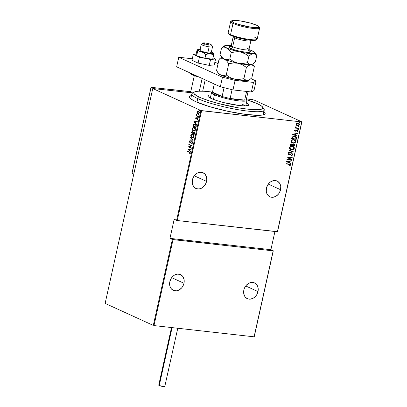 <?xml version="1.0" encoding="UTF-8"?>
<svg xmlns="http://www.w3.org/2000/svg" width="407" height="407" viewBox="0 0 407 407"><rect width="100%" height="100%" fill="white"/><g stroke="black" fill="none" stroke-linecap="round" stroke-linejoin="round"><path stroke-width="0.61" d="M263.914 111.574A38.757 5.856 -167.5 0 1 264.519 114.357A38.757 5.856 -167.5 0 1 234.747 112.678A38.757 5.856 -167.5 0 1 195.691 101.643A38.757 5.856 -167.5 0 1 189.733 97.777A38.757 5.856 -167.5 0 1 191.458 95.513L189.667 96.418L189.616 97.578L191.01 99.038L195.691 101.643L209.239 106.548L227.05 111.131L244.928 114.311L258.649 115.339L262.194 115.074L264.397 114.428L265.176 113.431L265.023 112.805L263.624 111.35M190.725 98.815A37.108 5.606 -167.5 0 1 190.735 98.753L191.794 93.981A37.108 5.606 -167.5 0 1 193.763 92.725M280.576 189.713L268.284 184.096L280.576 189.713A8.659 6.99 -65.4 0 1 269.907 196.795A8.659 6.99 -65.4 0 1 266.443 188.126A8.659 6.99 -65.4 0 1 277.106 181.044A8.659 6.99 -65.4 0 1 280.576 189.713L280.744 186.452L279.812 183.567L277.925 181.502L276.704 180.876L273.947 180.566L271.123 181.527L269.821 182.448L267.689 184.987L266.443 188.126L266.27 191.382L267.201 194.266L268.04 195.426L270.314 196.957L273.072 197.268L275.895 196.306L278.352 194.22L279.329 192.847L280.576 189.713M257.992 291.575L245.701 285.963L257.992 291.575A8.659 6.99 -65.4 0 1 247.329 298.657A8.659 6.99 -65.4 0 1 243.859 289.993A8.659 6.99 -65.4 0 1 254.523 282.911A8.659 6.99 -65.4 0 1 257.992 291.575L258.216 289.932L257.829 286.803L256.39 284.274L254.121 282.743L251.363 282.433L248.54 283.394L246.077 285.48L244.358 288.375L243.859 289.993L243.686 293.249L244.617 296.133L245.462 297.293L247.731 298.824L250.488 299.135L253.312 298.173L255.769 296.087L256.746 294.714L257.992 291.575M183.969 283.272L171.683 277.655L183.969 283.272A8.659 6.99 -65.4 0 1 173.306 290.354A8.659 6.99 -65.4 0 1 169.841 281.685A8.659 6.99 -65.4 0 1 180.505 274.603A8.659 6.99 -65.4 0 1 183.969 283.272L184.142 280.011L183.211 277.126L182.372 275.971L180.103 274.435L177.345 274.125L174.522 275.086L173.219 276.007L171.088 278.546L169.841 281.685L169.668 284.941L169.999 286.462L171.439 288.985L173.708 290.517L176.465 290.827L179.289 289.865L181.751 287.78L183.476 284.885L183.969 283.272M206.553 181.405L194.266 175.788L206.553 181.405A8.659 6.99 -65.4 0 1 195.889 188.487A8.659 6.99 -65.4 0 1 192.425 179.818A8.659 6.99 -65.4 0 1 203.088 172.736A8.659 6.99 -65.4 0 1 206.553 181.405L206.781 179.757L206.395 176.628L204.955 174.104L202.686 172.568L199.929 172.258L197.105 173.219L195.803 174.14L193.671 176.679L192.425 179.818L192.252 183.074L192.582 184.595L194.022 187.118L196.291 188.65L199.048 188.96L201.872 187.998L204.334 185.913L206.059 183.018L206.553 181.405M301.735 121.942L277.386 231.766L177.259 220.528L201.607 110.704L301.735 121.942L200.936 110.536L176.592 220.36L174.201 219.271L169.963 238.37L172.354 239.464L153.302 325.412L105.128 303.398L152.762 88.523L200.936 110.536L152.762 88.523L192.893 92.933L152.762 88.523L105.128 303.398L153.302 325.412L172.354 239.464L169.963 238.37L270.899 249.7L274.939 231.491L270.899 249.7L273.29 250.788L270.899 249.7L169.963 238.37L174.201 219.271L177.259 220.528L277.528 231.69L301.872 121.866L253.698 99.852L301.872 121.866L277.386 231.766L301.735 121.942M299.547 121.927L300.056 122.339L299.725 122.008L299.267 122.248L299.857 122.543L299.847 122.039L299.298 122.176L299.598 122.578L299.094 122.171M298.596 126.211L299.104 126.623L298.774 126.292L298.321 126.536L298.906 126.831L298.896 126.323L298.346 126.465L298.646 126.867L298.143 126.455M298.01 128.856L298.519 129.268L298.189 128.938L297.736 129.177L298.321 129.472L298.311 128.963L297.761 129.105L298.061 129.507L297.558 129.095M292.511 134.3L296.907 136.259L296.978 135.948L295.568 135.322L295.874 133.928L297.486 133.644L297.558 133.328L292.526 134.229L296.907 136.259L296.978 135.948L295.568 135.322L295.874 133.928L297.486 133.644L297.558 133.328L292.526 134.229L296.907 136.259L292.511 134.3M294.632 139.932L295.823 141.692L294.719 139.967L293.727 139.708C292.501 139.469 291.549 139.952 290.868 141.163L291.972 142.867L293.783 143.142L295.65 142.135L295.711 140.827L294.113 139.769L291.712 140.084L290.939 140.934L290.908 141.834L291.697 142.72L292.989 143.137L291.885 142.826M293.177 146.5L294.368 148.265L293.264 146.54L292.272 146.281C291.046 146.042 290.089 146.525 289.413 147.736L290.517 149.435L292.328 149.715L294.19 148.708L294.251 147.4L292.658 146.342L290.257 146.657L289.479 147.507L289.453 148.407L290.237 149.293L291.534 149.71L290.43 149.394M288.96 154.762L288.288 154.146L289.209 153.673L288.975 153.373L287.993 154.141L288.914 155.052L291.758 153.856L292.46 154.645L291.514 155.276L291.692 155.581L292.943 154.706L292.272 153.719L291.005 153.754L289.123 154.767L288.456 154.345L289.209 153.673L288.975 153.373L287.993 154.141L288.263 154.813L289.102 155.062L291.315 153.978L292.058 153.978L292.47 154.563L291.514 155.276L291.875 155.535L292.943 154.706L291.514 155.499L292.943 154.706L291.875 153.627L288.649 154.66M286.447 161.655L290.842 163.614L290.913 163.299L289.504 162.673L289.809 161.284L291.422 160.994L291.493 160.684L286.462 161.584L290.842 163.614L290.913 163.299L289.504 162.673L289.809 161.284L291.422 160.994L291.493 160.684L286.462 161.584L290.842 163.614L286.447 161.655M289.077 164.291L290.171 164.698L289.621 165.491L289.947 165.71L290.679 164.896L290.145 164.189L286.004 163.655L285.943 163.94L289.906 164.453L290.186 164.891L289.621 165.491L289.947 165.71L290.664 164.967L290.242 164.225L286.004 163.655L285.943 163.94L289.077 164.291M291.712 159.686L288.008 159.269L292.206 157.468L287.495 156.939L287.428 157.229L291.142 157.646L286.94 159.442L291.651 159.971L291.712 159.686L288.008 159.269L292.206 157.468L287.495 156.939L287.428 157.229L291.142 157.646L286.94 159.442L291.651 159.971L291.712 159.686M293.437 151.897L289.062 149.873L288.99 150.183L292.541 151.76L288.482 152.488L288.41 152.798L293.457 151.826L289.062 149.873L288.99 150.183L292.541 151.76L288.482 152.488L288.41 152.798L293.437 151.897M294.77 145.899L294.943 144.51L293.859 143.824L292.511 144.343L291.722 143.88L290.746 143.981L290.059 145.37L294.77 145.899L290.074 145.314L294.77 145.899L294.963 145.014L294.388 143.966L293.859 143.824L292.511 144.343L291.59 143.859L290.196 144.744L290.059 145.37L294.77 145.899M296.454 138.304L296.444 137.429L295.95 136.838L293.579 136.355L292.124 137.032L291.514 138.802L296.225 139.331L296.454 138.304L296.047 139.25L296.454 138.304L295.574 136.625L294.531 136.36L292.068 137.103L291.514 138.802L296.225 139.331L291.529 138.741L296.047 139.25L296.454 138.304M294.607 130.444L294.831 130.988L295.502 131.191L297.451 130.413L297.726 130.876L297.252 131.339L297.532 131.573L298.168 130.82L297.476 130.108L295.497 130.896L295.024 130.586L295.492 130.082L295.238 129.848L294.709 130.235L295.37 131.181L297.461 130.423L297.095 130.291L297.726 130.876L297.252 131.339L297.532 131.573L298.153 130.917L297.319 130.082L295.416 130.896L295.029 130.499L295.492 130.082L295.238 129.848L294.607 130.444M296.372 127.864L295.518 126.877L295.762 127.859L295.192 128.088L298.631 128.475L298.697 128.19L296.159 127.783L295.518 126.877L295.345 127.386L295.762 127.859L295.192 128.088L298.631 128.475L295.202 128.027L298.631 128.475L298.697 128.19L296.082 127.742M296.362 125.163L297.507 125.641L298.677 125.483L299.44 124.878L299.557 124.059L298.631 123.194L296.937 123.204L295.975 124.303L296.81 125.453L297.507 125.641L299.562 124.552L298.758 123.25L296.779 123.27L296.001 124.15L296.362 125.163M253.032 99.684L246.439 98.947L253.032 99.684M153.968 325.58L173.026 239.626L273.153 250.865L254.1 336.818L153.968 325.58L254.1 336.818L273.153 250.865L172.354 239.464L173.026 239.626L153.968 325.58M198.341 113.716L197.12 112.902L197.741 113.553L198.535 113.695L199.191 113.171L199.328 112.337L198.937 111.442L197.985 110.923L197.186 111.269L196.937 112.398L197.385 112.932L197.222 111.813L196.952 111.783L197.12 112.902L198.204 113.711M198.387 116.763L198.448 116.478L196.79 115.588L196.428 114.535L196.52 115.598L196.123 115.73L198.387 116.763L198.448 116.478L196.927 115.715L196.428 114.535L196.52 115.598L196.123 115.73L198.387 116.763M196.103 118.239L196.556 118.732L196.062 118.691L195.833 118.208L196.026 117.572L195.558 118.071L195.92 118.93L197.227 118.457L197.614 118.88L197.42 119.785L197.873 119.276L197.303 118.162L195.971 118.63L196.026 117.572L195.574 118.02L196.291 117.603M196.21 126.597L196.22 125.478L195.462 124.44L194.215 124.038L193.371 124.537L192.882 126.206L195.981 127.62L196.21 126.597C196.296 125.249 195.915 124.456 195.07 124.216L194.49 124.043L193.371 124.537L192.882 126.206L195.981 127.62L196.21 126.597M194.073 131.863L193.132 132.153L192.557 131.481L191.565 132.148L191.692 132.804L191.565 132.148L191.422 132.774L194.526 134.193L194.739 132.774L194.073 131.863L193.132 132.153L192.643 131.527L191.987 131.456L191.422 132.774L194.526 134.193L194.719 133.308L194.083 131.817M193.193 140.191L190.425 137.276L192.603 139.881L189.845 139.891L189.779 140.201L193.193 140.191L190.425 137.276L192.603 139.881L189.845 139.891L189.779 140.201L193.193 140.191M191.468 147.975L189.031 146.861L191.956 145.762L188.858 144.348L188.797 144.633L191.239 145.747L188.304 146.846L191.402 148.26L191.468 147.975L189.031 146.861L191.946 145.828L188.858 144.348L188.797 144.633L191.239 145.747L188.304 146.846L191.402 148.26L191.468 147.975M189.367 152.289L190.044 152.818L189.845 153.917L190.379 153.281L190.089 152.376L187.373 151.058L187.306 151.343L189.637 152.315L187.306 151.343L189.367 152.289L190.064 153.118L189.642 153.637L189.845 153.917L190.379 153.281L189.464 152.015L187.373 151.058L187.306 151.343L187.622 151.175L189.367 152.289M187.815 149.059L190.598 151.903L189.774 150.682L190.084 149.293L191.178 149.288L191.244 148.977L187.831 148.987L190.598 151.903L189.774 150.682L190.084 149.293L191.178 149.288L191.244 148.977L187.815 149.059M190.725 142.704L189.947 142.638L191.626 141.962L192.323 142.074L192.608 142.898L191.956 141.982L192.608 142.898L191.661 143.35L192.007 143.661L191.661 143.35L191.758 143.702L192.653 143.02L192.501 142.145L191.733 141.631L190.049 142.369L189.708 141.702L190.242 141.26L190.11 140.908L189.616 141.132L189.397 141.941L190.028 142.674L191.626 141.962L192.145 142.119L192.338 142.867L191.661 143.35L191.758 143.702L192.653 143.02L192.063 141.667M192.74 137.719L192.084 137.561L193.442 137.53L194.129 136.101L193.661 134.798L192.567 134.025L191.193 134.361L190.771 135.475L191.153 136.747L192.353 137.591C191.519 137.317 191.097 136.503 191.087 135.149L190.817 135.119C190.827 136.472 191.249 137.286 192.084 137.561L192.603 137.708L194.083 136.579C194.083 135.221 193.666 134.402 192.832 134.127L192.282 133.969L190.817 135.119L192.419 133.989M194.195 131.151L193.544 130.988L194.897 130.957L195.584 129.533L195.116 128.225L194.022 127.457L192.918 127.579L192.236 128.785L192.608 130.179L193.808 131.018C192.979 130.744 192.552 129.93 192.542 128.576L192.272 128.546C192.287 129.899 192.709 130.718 193.544 130.988L194.058 131.14L195.538 130.006C195.538 128.648 195.121 127.829 194.287 127.554L193.737 127.396L192.272 128.546L193.88 127.422M193.88 121.703L196.662 124.552L195.838 123.326L196.149 121.937L197.242 121.932L197.309 121.622L193.895 121.632L196.662 124.552L195.838 123.326L196.149 121.937L197.242 121.932L197.309 121.622L193.88 121.703M197.929 117.735L198.26 117.491L197.883 117.155L197.853 117.684L198.25 117.567L198.056 117.165L197.736 117.333L197.929 117.735L198.25 117.567M198.514 115.095L198.84 114.774L198.468 114.509L198.438 115.044L198.84 114.927L198.641 114.525L198.321 114.688L198.514 115.095L198.84 114.927M199.466 110.811L199.796 110.567L199.42 110.226L199.389 110.755L199.786 110.643L199.593 110.236L199.272 110.404L199.466 110.811L199.786 110.643M254.238 336.742L273.29 250.788L254.238 336.742M198.021 110.928L198.306 110.958M262.998 108.074A37.108 5.606 -167.5 0 1 264.25 110.043L263.192 114.815A37.108 5.606 -167.5 0 1 263.176 114.876M190.013 153.81L189.642 153.637L190.334 153.144L189.637 152.315L190.339 152.94L190.013 153.81M190.639 151.704L188.085 149.089L190.639 151.704M190.003 149.323L189.759 150.422L190.003 149.323L189.733 149.293L190.003 149.323M188.421 149.298L189.733 149.293L189.489 150.392L189.759 150.422L188.421 149.298L189.733 149.293L189.489 150.392L188.421 149.298M191.422 148.179L188.304 146.846L191.509 145.777L188.797 144.633L189.107 144.46L191.509 145.777L188.573 146.876L191.422 148.179M191.626 141.962L191.956 141.982M192.226 142.012L191.895 141.992M189.947 142.638L189.397 141.519L189.947 142.638L190.461 142.674M190.318 142.399L190.715 142.348L189.998 142.348L189.708 141.702L190.242 141.26L190.11 140.908L189.397 141.519L190.379 140.939M190.267 142.379L191.122 142.048L189.998 142.348M192.023 141.702L190.852 142.018L192.292 141.733M192.002 141.661L190.919 142.201M190.181 140.995L189.642 141.763L190.339 142.715M190.054 140.201L189.845 139.891L192.872 139.911L190.359 137.586L190.649 137.505L192.872 139.911L190.115 139.922L190.054 140.201M192.562 134L191.463 134.391L191.041 135.623L191.422 136.777L192.613 137.688M192.414 137.307C193.06 137.673 193.595 137.398 194.032 136.477L193.035 134.442L192.618 134.32L193.763 136.447C193.325 137.368 192.791 137.642 192.145 137.276L191.137 135.246C191.575 134.32 192.119 134.04 192.765 134.412L193.625 134.89L194.073 136.086L193.727 137.088L192.847 137.429M192.486 134.315L192.928 134.396M193.035 134.442L193.793 136.253L193.457 137.057L192.577 137.398L191.488 136.742L191.107 135.439L191.656 134.452L192.765 134.412M192.689 137.398L192.145 137.276M192.547 131.441L191.829 132.178L192.826 131.512M193.859 131.822L193.401 132.183L194.343 131.893M194.007 132.148L194.536 133.791L193.116 133.231L193.473 132.244L194.276 132.178L194.007 132.148L194.266 133.761L193.116 133.231L193.33 132.458L194.19 132.143L194.688 132.768L194.536 133.791L194.276 132.178L193.986 132.138M192.765 131.802L193.167 132.54L193.066 133.12L192.491 131.766L193.111 132.926L192.796 133.089L191.804 132.636L192.496 131.771L192.893 132.321L192.796 133.089L191.804 132.636L192.058 131.848L192.618 131.756M194.022 127.427L192.923 127.818L192.501 129.055L192.877 130.209L194.073 131.12M193.874 130.733C194.515 131.1 195.055 130.825 195.487 129.904L194.49 127.869L194.073 127.752L195.218 129.874C194.785 130.795 194.246 131.074 193.605 130.703L192.592 128.678C193.035 127.747 193.574 127.467 194.22 127.839L195.08 128.317L195.528 129.518L195.182 130.515L194.149 130.83M193.946 127.742L194.383 127.829M194.49 127.869L195.238 129.777L194.912 130.484L194.032 130.825L192.943 130.169L192.567 128.871L193.116 127.884L194.22 127.839M194.281 130.856L193.605 130.703M194.704 124.069L193.64 124.567L193.152 126.236L196.001 127.539L192.882 126.206L193.152 126.236L193.3 125.565L193.03 125.534L193.64 124.567L193.371 124.537L194.617 124.064M194.755 124.394L196.093 125.341L195.996 127.218L193.264 126.063L193.63 124.842L195.279 124.532L194.694 124.394M194.831 124.4L196.215 125.844L195.009 124.501L195.823 125.31L195.813 126.806L196.077 126.836L196.215 125.844L195.945 125.814L195.726 127.188L195.996 127.218L196.077 126.836L195.726 127.188L193.264 126.063L193.859 124.557L195.009 124.501M196.703 124.349L194.149 121.734L196.703 124.349M196.067 121.968L195.823 123.067L196.067 121.968L195.798 121.937L196.067 121.968M194.485 121.942L195.798 121.937L195.553 123.036L195.823 123.067L194.485 121.942L195.798 121.937L195.553 123.036L194.485 121.942M196.388 118.742L196.866 118.488L196.062 118.691M196.652 119.058L196.011 118.981L197.67 118.554L197.873 119.129L197.339 118.488L197.848 119.215L197.258 119.495L197.614 119.678L197.258 119.495L197.42 119.785L197.888 119.22L197.39 118.198L196.601 118.457L197.66 118.228M197.39 118.198L197.019 118.152M197.334 118.523L197.059 118.773M196.011 118.981L196.281 119.012L195.828 118.101L195.558 118.071L196.011 118.981L196.383 119.027M196.159 117.674L195.828 118.447L196.372 119.048M197.232 118.457L197.553 118.498M197.38 118.167L196.556 118.732M198.199 117.765L197.736 117.333L198.326 117.196M198.056 117.165L197.736 117.333M198.153 117.185L198.158 117.745M198.407 116.682L196.123 115.73L196.433 115.557L198.407 116.682M196.79 115.629L196.52 115.598L196.79 115.629M198.784 115.125L198.321 114.688L198.911 114.55M198.641 114.525L198.321 114.688M198.738 114.54L198.743 115.1M197.848 113.609L199.298 112.856L198.418 111.035L197.537 111.009L196.952 111.783L197.537 111.009L198.178 110.953M198.418 111.035L197.537 111.009M198.255 110.953L197.456 111.299L197.207 112.429L197.721 113.37L198.504 113.746M198.316 113.4L197.532 113.039L197.207 112.042L197.558 111.386L198.341 111.274L199.018 112.729L197.909 113.324L197.232 111.91L198.626 111.355L199.303 112.693L198.967 113.294L198.326 113.405M198.178 113.355L199.288 112.759L198.626 111.355L198.357 111.325L198.865 111.793L198.982 112.856L198.611 113.324L197.909 113.324M199.735 110.836L199.272 110.404L199.862 110.266M199.593 110.236L199.272 110.404M199.689 110.256L199.695 110.816M290.15 164.189L290.664 164.967L289.769 165.629L290.501 164.815L289.972 164.107M289.809 164.413L288.899 164.209L289.83 164.428M291.29 160.719L291.422 160.994L289.636 161.203L289.326 162.591L289.636 161.203L291.29 160.719M290.735 163.222L290.664 163.533L290.735 163.222M287.189 161.64L289.296 161.376L289.051 162.474L287.189 161.64M291.524 159.661L291.651 159.971L286.95 159.381L291.524 159.661M290.964 157.565L287.444 157.168L290.964 157.565M292.012 157.448L287.83 159.188L292.012 157.453M288.471 154.935L288.914 155.052M288.736 154.97L288.385 154.889L288.736 154.97M288.588 154.64L288.288 154.146L288.782 154.68M292.175 153.673L291.875 153.627M292.257 153.714L292.765 154.624L292.094 153.637M292.363 151.679L288.99 150.178L292.363 151.679M291.534 149.71C292.745 149.939 293.691 149.455 294.368 148.265L294.19 148.184C293.513 149.374 292.567 149.857 291.356 149.628L291.534 149.71M290.232 149.303L292.15 149.634L293.712 148.987L294.159 147.512L293.035 146.434M293.834 146.988L293.544 146.729M290.501 149.074L289.708 148.072L290.11 147.039L291.376 146.479L292.653 146.622M292.918 146.739L292.028 146.484L293.004 146.774L293.885 148.224C293.34 149.201 292.577 149.603 291.595 149.425L290.796 149.211L289.896 147.777C290.445 146.785 291.214 146.383 292.206 146.566L292.028 146.484C291.036 146.301 290.267 146.703 289.718 147.695L290.71 149.171M294.292 143.925L294.963 145.014L294.592 145.818L294.795 144.531L294.113 143.839M294.002 144.149L292.653 144.495L292.465 145.09L293.798 144.109L294.347 145.558L292.597 145.365L292.74 144.368L293.712 144.042M290.517 144.668L290.964 144.098L291.661 144.149L290.517 144.668L290.43 145.06L290.517 144.668M290.603 145.141L291.356 144.068L292.175 144.561L292.114 145.309L290.603 145.141L291.142 144.18L291.534 144.144L292.114 145.309L290.603 145.141M293.798 144.109L294.459 144.556L294.347 145.558L292.597 145.365L293.02 144.337L293.915 144.109M292.989 143.137C294.2 143.366 295.146 142.888 295.823 141.692L295.65 141.616C294.968 142.806 294.022 143.284 292.811 143.055L292.989 143.137M291.692 142.735L293.61 143.06L295.172 142.414L295.614 140.939L294.495 139.866M295.294 140.42L294.999 140.156M291.961 142.501L291.163 141.499L291.57 140.471L292.831 139.911L294.108 140.054M294.373 140.166L293.483 139.911L294.464 140.206L295.34 141.651C294.795 142.633 294.037 143.03 293.05 142.852L292.257 142.643L291.356 141.204C291.9 140.217 292.674 139.81 293.661 139.993L293.483 139.911C292.496 139.728 291.727 140.135 291.178 141.122L292.165 142.598M295.482 136.589L296.276 138.222L296.265 137.347L295.396 136.548M295.177 136.808L294.292 136.564L292.297 137.24L291.885 138.487L292.475 137.322L294.47 136.645L295.268 136.849L295.981 137.637L295.808 138.99L291.885 138.487L292.73 136.833L293.773 136.543L295.197 136.823M297.354 133.369L297.486 133.644L295.701 133.847L295.39 135.241L295.701 133.847L297.354 133.369M296.8 135.867L296.728 136.177L296.8 135.867M293.254 134.285L295.36 134.02L295.116 135.119L293.254 134.285M295.182 129.879L295.492 130.082L294.851 130.418L295.238 130.815L294.851 130.418L295.182 129.879M295.416 130.896L295.029 130.499M297.141 130.001L298.153 130.917L297.354 131.492L297.96 130.896L297.731 130.225M297.553 130.795L297.095 130.291L295.925 131.13L294.907 131.039L295.747 131.049L297.008 130.286M294.816 131.003L295.37 131.181M295.161 130.8L294.851 130.418M297.736 129.177L298.061 129.507L298.519 129.268L298.189 128.938M298.519 129.268L298.061 129.507M297.822 129.416L298.326 129.044M295.981 127.701L295.568 127.167L296.194 127.783M298.321 126.536L298.646 126.867L299.104 126.623L298.774 126.292M299.104 126.623L298.646 126.867M298.407 126.775L298.911 126.399M298.672 123.209L299.562 124.552L297.507 125.641L296.723 125.412M297.018 125.504L298.209 125.504L299.262 124.796L299.323 123.83L298.453 123.112M298.438 123.453L299.094 124.013L298.886 124.959L297.685 125.361L296.535 124.791L296.423 124.201L296.851 123.616L298.438 123.453L297.838 123.275L298.534 123.494L299.14 124.506L297.573 125.351L297.049 125.214L296.245 124.12L297.838 123.275L296.245 124.12L296.871 125.132L296.26 124.501L296.515 123.662L297.39 123.275L298.458 123.463M299.267 122.248L299.598 122.578L300.056 122.339L299.725 122.008M300.056 122.339L299.598 122.578M299.359 122.487L299.862 122.115M289.296 161.376L289.051 162.474L287.362 161.721L289.296 161.376M292.206 146.566L293.732 147.38L293.63 148.738L292.241 149.425L290.41 148.982L289.886 148.153L290.043 147.415L290.898 146.729L292.206 146.566M293.661 139.993L295.187 140.807L295.085 142.17L293.696 142.852L291.87 142.414L291.381 141.753L291.498 140.847L292.353 140.161L293.661 139.993M292.063 138.568L292.475 137.322L293.422 136.701L294.938 136.732L295.965 137.571L295.808 138.99L292.063 138.568M295.36 134.02L295.116 135.119L293.427 134.366L295.36 134.02M176.592 220.36L200.936 110.536L201.607 110.704L177.259 220.528L176.592 220.36M194.343 92.038L192.409 93.239A37.108 5.606 12.5 0 0 197.741 98.611L199.44 97.171A35.46 5.357 -167.5 0 1 194.343 92.038A35.46 5.357 -167.5 0 1 212.016 92.048M246.744 99.746A35.46 5.357 -167.5 0 1 257.31 103.668L246.744 99.746M242.653 104.467A18.142 2.742 -167.5 0 1 245.131 105.927M211.014 94.923A21.027 3.175 -167.5 0 0 207.85 95.869L207.845 95.874A21.027 3.175 -167.5 0 0 211.218 98.494L216.845 100.615L224.226 102.706L239.667 105.581L245.375 105.922L248.494 105.428L248.916 104.889L248.55 104.172L246.439 102.778A21.027 3.175 -167.5 0 1 248.906 104.97A21.027 3.175 -167.5 0 1 233.939 104.752A21.027 3.175 -167.5 0 1 211.218 98.494L208.201 96.668L207.835 95.95L208.262 95.411L209.457 95.06L211.381 94.917M247.059 105.815A21.027 3.175 12.5 0 0 245.904 105.164L246.881 105.703M264.25 110.043A37.108 5.606 -167.5 0 1 237.841 109.661A37.108 5.606 -167.5 0 1 197.741 98.611L196.947 102.198L197.741 98.611A37.108 5.606 -167.5 0 1 191.794 93.981M212.266 92.079L204.06 91.254L197.944 91.214L194.454 91.972L193.93 92.389L193.885 93.452L196.281 95.538L201.45 98.041L208.928 100.748L218.091 103.429L238.197 107.804L247.415 109.122L257.041 109.702L261.452 109.203L262.301 108.867L263.014 107.952L261.594 106.054L257.31 103.668A35.46 5.357 -167.5 0 1 262.764 107.204A35.46 5.357 -167.5 0 1 240.283 108.145A35.46 5.357 -167.5 0 1 199.44 97.171L197.741 98.611A37.108 5.606 12.5 0 0 240.486 110.094A37.108 5.606 12.5 0 0 264.011 109.112L262.764 107.204M210.485 97.314A21.027 3.175 12.5 0 0 209.167 97.41M212.815 91.55L211.849 92.15A18.142 2.742 12.5 0 0 214.453 94.78L215.303 94.058A17.318 2.615 -167.5 0 1 212.535 92.094A17.318 2.615 -167.5 0 1 212.617 91.717M213.426 99.415L214.453 94.78A18.142 2.742 -167.5 0 1 211.548 92.511A18.142 2.742 -167.5 0 1 212.53 91.896A17.318 2.615 12.5 0 0 212.535 92.094L213.334 92.979L215.303 94.058L222.11 96.474L212.535 92.094L214.326 84.02L212.535 92.094L222.11 96.474A17.318 2.615 -167.5 0 1 215.303 94.058L214.453 94.78L213.426 99.415M246.337 99.191A17.318 2.615 -167.5 0 1 244.683 100.102L230.128 98.469L238.736 99.893L244.683 100.102A17.318 2.615 -167.5 0 1 230.128 98.469A17.318 2.615 -167.5 0 1 222.11 96.474A17.318 2.615 12.5 0 0 230.128 98.469L232.071 89.693L230.128 98.469L244.683 100.102A17.318 2.615 12.5 0 0 246.342 99.394A18.142 2.742 -167.5 0 1 246.973 100.366A18.142 2.742 -167.5 0 1 234.061 100.178A18.142 2.742 -167.5 0 1 214.453 94.78A18.142 2.742 12.5 0 0 235.353 100.392A18.142 2.742 12.5 0 0 246.851 99.913L246.23 98.957M224.059 87.698L222.11 96.474L224.059 87.698M246.601 91.448L244.683 100.102L246.601 91.448M168.31 89.25L190.756 91.682L168.33 89.169L171.261 90.507L168.31 89.25M210.994 53.719L212.53 46.8A5.774 0.87 -167.5 0 1 209.147 46.856A5.774 0.87 12.5 0 0 212.49 46.657L211.243 44.75A4.121 0.621 -167.5 0 1 208.857 44.892L209.147 46.856L207.809 52.905L209.147 46.856A5.774 0.87 -167.5 0 1 201.256 44.302A5.774 0.87 -167.5 0 1 204.64 44.246M203.286 42.984L201.353 44.185A5.774 0.87 12.5 0 0 203.378 45.487A5.774 0.87 12.5 0 0 209.147 46.856L208.857 44.892A4.121 0.621 -167.5 0 1 204.736 43.915A4.121 0.621 -167.5 0 1 203.286 42.984A4.121 0.621 -167.5 0 1 205.637 43.03L203.281 42.989L205.072 44.027L209.544 44.984L211.274 44.821L209.422 43.895L205.637 43.03A4.121 0.621 -167.5 0 1 211.243 44.75M202.142 78.454L199.328 91.148L202.142 78.454M194.287 75.743L190.603 92.369A5.774 0.87 12.5 0 0 190.832 92.704A5.774 0.87 -167.5 0 1 190.695 92.257A5.774 0.87 -167.5 0 1 193.91 92.303M151.038 87.536L131.98 173.194L133.796 174.074L132.046 173.275L151.099 87.327L153.765 88.543L151.099 87.327L168.595 89.286L171.261 90.507L168.452 89.275M151.099 87.327L168.595 89.286M171.51 327.549L158.74 385.149A3.134 0.473 12.5 0 0 159.244 385.541L172.085 327.61L159.244 385.541A3.134 0.473 12.5 0 0 162.627 386.477A3.134 0.473 12.5 0 0 164.86 386.508L161.777 386.309L158.74 385.164M164.357 386.116L164.637 386.263M164.804 386.391L177.773 328.251M158.801 385.083L159.269 385.012M178.77 57.255L222.461 77.223L235.093 80.367L253.5 82.433L256.105 80.998L250.966 78.648L256.105 80.998L253.988 90.547L256.105 80.998L253.5 82.433L251.384 91.982L253.988 90.547L251.384 91.982L232.972 89.916L251.384 91.982L253.5 82.433L235.093 80.367L232.972 89.916L235.093 80.367L222.461 77.223L220.345 86.772L232.972 89.916L220.345 86.772L176.648 66.804L220.345 86.772L222.461 77.223L178.77 57.255L176.648 66.804L178.77 57.255L192.308 58.776L178.77 57.255M218.081 63.619L214.865 62.154L218.081 63.619M193.305 75.376L192.114 74.888A0.824 0.666 -65.4 0 1 191.616 74.018L191.692 73.677L191.616 74.018A10.719 1.618 12.5 0 0 195.462 75.402M189.927 72.873A10.719 1.618 12.5 0 0 191.616 74.018A0.824 0.666 114.6 0 0 191.936 74.837M190.522 73.692L190.695 74.028M194.76 75.885L199.165 77.096M211.381 51.979A8.247 1.246 -167.5 0 1 212.281 52.355L210.907 51.806M210.261 52.127A5.774 0.87 -167.5 0 1 211.187 52.849A5.774 0.87 -167.5 0 1 207.082 52.788A5.774 0.87 -167.5 0 1 200.844 51.073L199.913 50.376M212.734 59.152L213.639 53.587L213.461 53.073L212.281 52.355A8.247 1.246 -167.5 0 1 213.573 53.215A8.247 1.246 -167.5 0 1 213.594 53.266L213.594 53.266A8.247 1.246 -167.5 0 1 209.981 53.622L211.915 54.273L213.538 55.525L212.734 59.152L204.965 58.282L196.652 55.82L196.113 54.233L196.917 50.61L196.113 54.233L196.652 55.82L197.456 52.198L196.652 55.82L204.965 58.282L205.769 54.655L204.965 58.282L212.734 59.152M196.917 50.61L197.512 49.934L197.456 52.198L199.674 51.74L201.938 51.959L204.014 53.017L205.769 54.655L208.928 53.617L212.749 53.729L213.594 53.266L213.538 55.525L211.915 54.273L209.981 53.622A8.247 1.246 -167.5 0 1 201.938 51.959L209.981 53.622L207.865 53.816L205.769 54.655L204.014 53.017L201.938 51.959A8.247 1.246 -167.5 0 1 197.512 49.934L198.825 50.844L201.938 51.959L199.674 51.74L197.456 52.198L197.512 49.934A8.247 1.246 -167.5 0 1 197.604 49.674A8.247 1.246 -167.5 0 1 200.112 49.481M200.285 49.496L197.415 49.837M211.192 52.829L210.221 53.114L206.614 52.706L200.844 51.073A5.774 0.87 -167.5 0 1 199.918 50.351L201.256 44.302M214.26 64.891L215.568 59L213.029 57.84L215.568 59L214.26 64.891L209.254 65.385L198.112 63.08L191.977 60.277L193.279 54.385L191.977 60.277L198.112 63.08L199.415 57.189L198.112 63.08L209.254 65.385L210.556 59.498L209.254 65.385L214.26 64.891M196.138 54.1L193.279 54.385L199.415 57.189L210.556 59.498L215.568 59L210.556 59.498L199.415 57.189L193.279 54.385L196.138 54.1M254.782 37.317A14.845 2.244 -167.5 0 1 256.914 39.464A14.845 2.244 -167.5 0 1 245.513 38.823A14.845 2.244 -167.5 0 1 230.555 34.595A14.845 2.244 -167.5 0 1 228.271 33.115L228.897 34.071A14.016 2.116 12.5 0 0 231.054 35.47L230.555 34.595L233.028 23.453L233.872 22.736A14.016 2.116 -167.5 0 1 231.858 20.706A14.016 2.116 -167.5 0 1 242.628 21.312A14.016 2.116 -167.5 0 1 256.756 25.305L250.646 23.174L240.166 20.894L233.984 20.35L232.702 20.447L231.619 21.042L233.872 22.736L237.627 24.15L250.463 27.142L257.926 27.595L259.01 26.999L258.766 26.521L256.756 25.305A14.016 2.116 -167.5 0 1 258.908 26.704A14.016 2.116 -167.5 0 1 250.02 27.076A14.016 2.116 -167.5 0 1 233.872 22.736L233.028 23.453A14.845 2.244 -167.5 0 1 230.647 21.602L228.174 32.743A14.845 2.244 12.5 0 0 230.555 34.595A14.845 2.244 12.5 0 0 246.596 39.016A14.845 2.244 12.5 0 0 257.158 39.169L259.63 28.027A14.845 2.244 -167.5 0 1 249.064 27.874A14.845 2.244 -167.5 0 1 233.028 23.453L230.555 34.595L231.054 35.47L239.723 38.278L247.644 39.876L253.826 40.42L255.901 40.095L256.186 39.733M231.858 20.706L230.891 21.306A14.845 2.244 12.5 0 0 233.028 23.453A14.845 2.244 12.5 0 0 250.122 28.047A14.845 2.244 12.5 0 0 259.534 27.656L258.908 26.704M249.104 50.697A11.05 1.669 -167.5 0 1 245.258 52.157A11.05 1.669 -167.5 0 1 230.652 48.474A1.979 1.597 114.6 0 0 232.692 46.744A9.071 1.369 12.5 0 0 241.88 49.339A9.071 1.369 12.5 0 0 248.814 49.71A9.071 1.369 12.5 0 0 247.492 48.408M250.793 40.797A9.071 1.369 -167.5 0 1 243.854 40.425A9.071 1.369 -167.5 0 1 234.666 37.831A9.071 1.369 -167.5 0 1 233.211 36.701L233.252 36.355M230.342 46.739L231.237 45.615A9.071 1.369 12.5 0 0 232.692 46.744L234.666 37.831L232.692 46.744A9.071 1.369 12.5 0 0 242.491 49.445A9.071 1.369 12.5 0 0 248.947 49.537L250.926 40.624A9.071 1.369 -167.5 0 1 244.47 40.532A9.071 1.369 -167.5 0 1 234.666 37.831A9.071 1.369 -167.5 0 1 233.343 36.528M221.718 57.194L219.037 59.31L216.544 70.548L219.037 59.31L221.764 58.705L224.415 59.193L226.77 60.994L228.749 63.751L226.261 74.99L223.535 75.6L220.884 75.107L218.528 73.311L216.544 70.548L218.528 73.311L220.884 75.107A15.67 2.366 12.5 0 0 234.564 79.156L230.179 77.569L226.261 74.99L228.749 63.751L233.389 62.953L238.09 63.238L242.475 64.83L246.393 67.404L243.905 78.643L239.265 79.441L234.564 79.156A15.67 2.366 12.5 0 0 247.349 80.591L245.457 80.143L243.905 78.643L246.393 67.404L249.796 64.952L251.867 64.738L254.324 66.621L251.831 77.859L249.542 79.731L247.349 80.591A15.67 2.366 12.5 0 0 248.708 80.25L249.542 79.731L247.349 80.591L246.357 80.525L243.905 78.643L239.265 79.441L234.564 79.156L230.179 77.569L226.261 74.99L223.535 75.6L220.884 75.107L228.648 77.747L236.548 79.548L245.106 80.627L248.128 80.469L248.936 80.021M249.542 79.731L251.831 77.859L254.324 66.621L253.373 65.151M252.401 64.199L252.401 64.199A15.67 2.366 -167.5 0 1 250.875 64.672L252.767 65.125L254.324 66.621L252.676 64.057M221.342 57.433L219.037 59.31L221.764 58.705L224.415 59.193A15.67 2.366 12.5 0 0 238.09 63.238A15.67 2.366 12.5 0 0 250.875 64.672A15.67 2.366 -167.5 0 1 238.09 63.238L242.475 64.83L246.393 67.404L248.682 65.537L250.875 64.672L248.987 64.225L247.431 62.729L242.796 63.523L238.09 63.238A15.67 2.366 -167.5 0 1 224.415 59.193L226.77 60.994L228.749 63.751L233.389 62.953L238.09 63.238L233.704 61.65L229.787 59.071L227.06 59.681L224.415 59.193A15.67 2.366 -167.5 0 1 221.907 57.224L221.907 57.224M217.089 71.423L218.473 73.545A15.67 2.366 12.5 0 0 220.884 75.107L218.391 73.377M220.614 55.505L222.003 57.631A15.67 2.366 12.5 0 0 224.415 59.193L222.059 57.397L220.075 54.635L221.51 48.168L225.575 47.644L231.074 49.634L238.558 51.664L244.485 52.829L251.104 53.571L254.126 53.409L254.945 52.651L253.444 51.409L248.942 49.568A15.67 2.366 -167.5 0 1 252.452 50.921A15.67 2.366 -167.5 0 1 254.863 52.483A15.67 2.366 -167.5 0 1 253.347 53.531L255.24 53.983L256.792 55.479L254.863 52.483M253.073 63.813L255.357 61.94L256.792 55.479L255.357 61.94L253.073 63.813L250.875 64.672A15.67 2.366 12.5 0 0 252.238 64.331L253.073 63.813L250.875 64.672L249.888 64.606L247.431 62.729L242.796 63.523L238.09 63.238L233.704 61.65L229.787 59.071L231.222 52.61L235.857 51.811L240.562 52.096A15.67 2.366 -167.5 0 1 226.882 48.051A15.67 2.366 -167.5 0 1 224.628 45.782A15.67 2.366 -167.5 0 1 225.992 45.436L224.679 45.752L224.389 46.322L224.639 46.688L228.103 48.794L231.222 52.61L235.857 51.811L240.562 52.096L244.948 53.688L248.865 56.263L251.155 54.396L253.347 53.531A15.67 2.366 -167.5 0 1 240.562 52.096L244.948 53.688L248.865 56.263L247.431 62.729L248.865 56.263L251.155 54.396L253.347 53.531L255.24 53.983L256.792 55.479L255.845 54.009M231.257 45.64L225.992 45.436A15.67 2.366 -167.5 0 1 231.232 45.64M248.687 50.499L250.463 51.831L249.613 52.305L245.604 52.198L239.591 51.18L233.608 49.588L229.665 47.965L228.876 47.136L229.095 46.851L232.092 46.627M252.452 50.921L253.683 51.674L251.155 50.514M222.665 47.136L221.51 48.168L225.575 47.644L228.103 48.794L231.222 52.61L229.787 59.071L227.06 59.681L224.415 59.193L222.059 57.397L220.075 54.635L221.51 48.168L223.809 46.291L222.665 47.136M224.628 45.782L223.809 46.291M228.8 33.776L231.054 35.47A14.016 2.116 12.5 0 0 245.177 39.459A14.016 2.116 12.5 0 0 255.947 40.069L256.914 39.464M231.369 45.442A9.071 1.369 12.5 0 0 232.692 46.744A1.979 1.597 -65.4 0 1 230.652 48.474A11.05 1.669 -167.5 0 1 230.601 46.596M191.814 141.946L192.079 141.977M190.14 142.389L190.41 142.419M196.154 118.717L196.423 118.747M210.317 98.062L211.548 92.511M245.742 105.912L246.973 100.366M212.53 91.896L214.28 84M246.342 99.394L248.067 91.611M202.691 91.183L205.199 79.853M209.753 59.33L209.864 58.832M189.728 92.857L190.695 92.257M151.002 87.352L131.985 173.123M168.539 89.275L151.053 87.312M199.211 77.116L191.946 74.842C190.135 73.804 189.453 73.087 189.901 72.68M249.282 50.936L248.947 49.537M250.926 40.624L251.033 40.293M231.237 45.615L233.211 36.701"/></g></svg>

